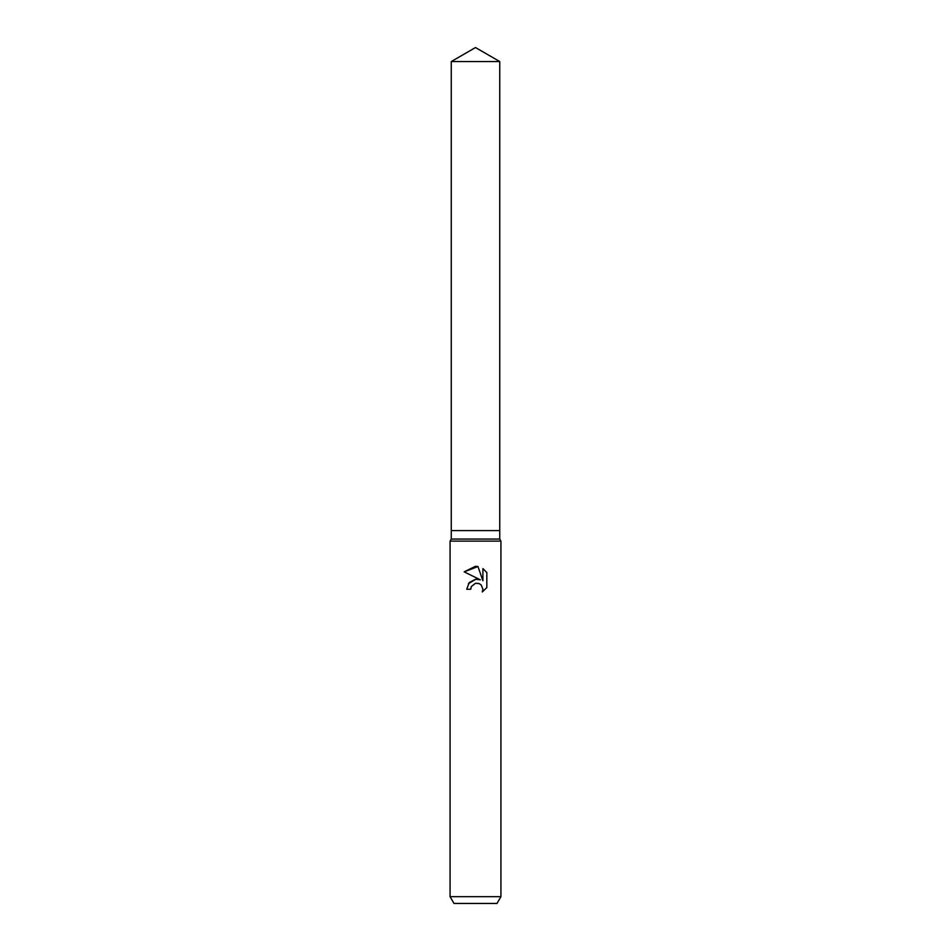<?xml version="1.0" encoding="UTF-8"?>
<svg xmlns="http://www.w3.org/2000/svg" width="951" height="951" viewBox="0 0 951 951"><rect width="100%" height="100%" fill="white"/><g stroke="black" fill="none" stroke-linecap="round" stroke-linejoin="round"><path stroke-width="1.43" d="M451.261 61.542L499.739 61.542L475.5 47.55L451.261 61.542L451.261 530.587L475.5 530.587L451.261 530.587L451.261 539.051L499.739 539.051L500.927 541.107L500.927 896.674L450.073 896.674L453.996 903.45L497.004 903.45L500.927 896.674M499.739 61.542L499.739 530.587L475.5 530.587L499.739 530.587L499.739 539.051M451.261 539.051L450.073 541.107L500.927 541.107M471.375 586.505L475.476 583.284L471.375 586.505L470.733 589.263L466.727 589.263L469.212 582.583L475.5 579.242L480.362 579.837L464.171 571.848L475.5 566.273L477.961 566.534L482.906 580.764L482.906 568.579L486.829 572.55L486.829 587.587L482.276 591.95L482.918 589.228L481.147 584.924L479.173 583.605L475.5 583.284L478.519 583.379M470.733 589.263L471.149 587.029M482.276 591.95L486.829 587.587M480.362 579.837L477.628 579.207M475.987 579.195L468.439 583.593M486.829 572.55L482.906 568.579M477.961 566.534L464.171 571.848M450.073 541.107L450.073 896.674"/></g></svg>
